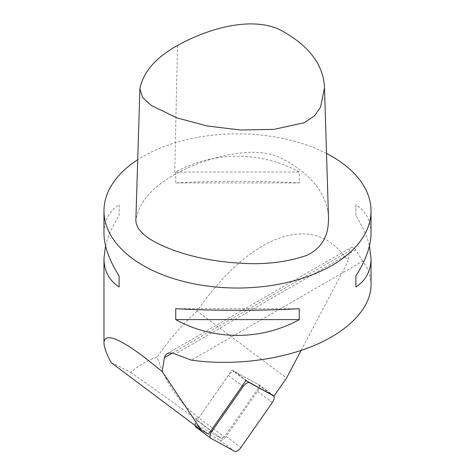 <?xml version="1.0" encoding="UTF-8"?>
<svg xmlns="http://www.w3.org/2000/svg" width="475" height="475" viewBox="0 0 475 475"><rect width="100%" height="100%" fill="white"/><g stroke="black" fill="none" stroke-linecap="round" stroke-linejoin="round"><path stroke-width="0.36" stroke-dasharray="2.38 1.78" d="M195.13 425.535A6.407 3.117 -53.2 0 1 196.941 420.428L228.368 375.392A6.407 3.117 -53.2 0 1 234.781 371.658L258.418 384.613A6.407 3.117 -53.2 0 1 258.596 384.732A6.407 3.117 -53.2 0 1 257.509 391.37L226.088 436.406A6.407 3.117 -53.2 0 1 219.67 440.141L196.038 427.185L210.864 438.294M326.527 153.478A133.528 77.093 0 0 0 137.72 159.701M371.028 285.059C370.993 276.699 368.25 268.731 362.799 261.155L191.342 360.145M301.103 350.443L348.068 261.47C316.303 210.645 251.839 231.83 197.072 311.089L286.514 378.082M362.799 261.155L355.615 249.85L353.774 247.98L351.963 247.303L350.473 247.908L349.517 249.63L348.068 261.47M274.033 395.966L260.134 385.558L224.289 436.929L198.419 417.555C179.384 403.138 165.621 382.987 157.124 357.099C147.054 360.567 138.237 365.679 130.673 372.436C122.283 367.84 115.799 364.586 111.227 362.692M130.673 372.436C154.898 389.221 176.587 404.777 195.736 419.104L221.617 438.49L194.655 423.712L232.026 370.15L245.925 380.558M208.555 434.12L194.655 423.712M197.072 311.089C182.596 324.199 169.278 339.536 157.124 357.099M105.557 245.824C107.837 236.384 112.355 226.314 119.112 215.614L119.112 204.713C109.119 211.185 104.067 220.691 103.972 233.231M175.738 172.021L175.738 182.922C213.726 180.797 261.274 180.797 299.262 182.922L299.262 172.021C261.274 150.997 213.726 150.997 175.738 172.021L299.262 172.021M371.028 233.231C370.933 220.691 365.881 211.185 355.888 204.713L355.888 215.614C362.645 226.314 367.163 236.384 369.443 245.824M299.262 182.922L175.738 182.922M355.888 215.614L355.888 204.713M175.738 308.72L299.262 308.72M119.112 204.713L119.112 215.614M260.134 385.558L232.026 370.15M221.617 438.49L224.289 436.929M195.736 419.104L198.419 417.555L195.748 419.11M328.534 218.66C327.649 194.328 311.725 174.076 280.772 157.914C265.044 150.1 242.499 151.555 224.598 155.646C205.645 159.95 189.002 166.286 174.663 174.658C152.297 187.007 139.365 201.97 135.88 219.527M226.088 436.406L240.914 447.515M257.509 391.37L272.341 402.479M219.67 440.141L234.502 451.25M196.941 420.428L210.841 430.837M228.368 375.392L242.262 385.801M234.781 371.658L248.68 382.066M258.418 384.613L272.312 395.022M172.342 353.097L349.256 250.96M355.615 249.85L175.222 354M177.507 45.463L174.663 174.658M258.596 384.732L272.407 395.075M167.022 353.744L350.912 247.576"/><path stroke-width="0.71" d="M272.341 402.479L240.914 447.515A6.407 3.117 -53.2 0 1 234.502 451.25L210.864 438.294A6.407 3.117 -53.2 0 1 210.686 438.176A6.407 3.117 -53.2 0 1 211.773 431.537L243.2 386.502A6.407 3.117 -53.2 0 1 249.612 382.767L273.244 395.723A6.407 3.117 -53.2 0 1 273.428 395.835A6.407 3.117 -53.2 0 1 272.341 402.479M196.038 427.185A6.407 3.117 -53.2 0 1 195.854 427.072A6.407 3.117 -53.2 0 1 195.13 425.535M137.72 159.701A133.528 77.093 0 0 0 103.972 210.936A133.528 77.093 0 0 0 143.082 265.448A133.528 77.093 0 0 0 288.598 282.156A133.528 77.093 0 0 0 371.028 210.936A133.528 77.093 0 0 0 326.527 153.478M369.443 245.824L371.028 258.412L371.028 285.059C370.933 307.717 349.089 330.873 313.874 345.652C278.546 360.347 231.723 365.887 191.342 360.145L172.817 353.198L169.735 352.943L167.182 353.655L165.353 355.276L164.421 357.675L172.342 353.097M301.103 350.443L286.514 378.082L274.033 395.966L245.925 380.558L208.555 434.12L201.24 430.107L162.153 371.474L164.421 357.675M201.24 430.107L111.227 362.692C106.418 353.691 104.001 347.053 103.972 342.772C104.565 332.922 117.598 337.416 143.082 356.256L162.153 371.474M103.972 210.936L103.972 233.231C104.067 245.866 109.119 260.134 119.112 276.028L119.112 286.93C109.119 280.458 104.067 270.952 103.972 258.412L105.557 245.824M371.028 258.412C370.933 270.952 365.881 280.458 355.888 286.93L355.888 276.028C365.881 260.134 370.933 245.866 371.028 233.231L371.028 210.936M299.262 308.72L299.262 319.622C261.274 340.646 213.726 340.646 175.738 319.622L175.738 308.72C213.726 310.846 261.274 310.846 299.262 308.72M355.888 286.93L355.888 276.028M175.738 319.622L299.262 319.622M119.112 276.028L119.112 286.93M177.507 45.463C155.705 57.629 143.171 72.052 139.905 88.736L142.66 97.607L151.323 105.462L176.801 117.847L207.373 126.006L240.392 129.996L273.938 129.378L304.368 122.687L314.48 115.823L320.566 107.029L324.508 87.863C323.499 64.101 308.115 44.46 278.362 28.939C246.846 15.734 203.276 31.095 177.507 45.463M139.905 88.736L135.88 219.527C135.327 233.599 156.103 243.776 174.806 250.699C195.029 257.747 216.909 261.903 240.439 263.162C264.29 264.896 286.437 262.283 306.88 255.336C325.221 246.537 328.421 231.557 328.534 218.66L324.508 87.863M210.841 430.837L211.773 431.537M242.262 385.801L243.2 386.502M248.68 382.066L249.612 382.767M272.312 395.022L273.244 395.723M195.854 427.072L210.686 438.176M272.407 395.075L273.428 395.835M103.972 342.772L103.972 258.412"/></g></svg>
